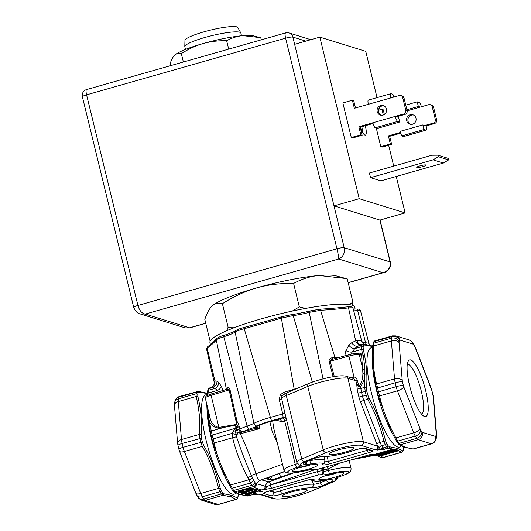 <?xml version="1.0" encoding="UTF-8"?>
<svg xmlns="http://www.w3.org/2000/svg" width="531" height="531" viewBox="0 0 531 531"><rect width="100%" height="100%" fill="white"/><g stroke="black" fill="none" stroke-linecap="round" stroke-linejoin="round"><path stroke-width="0.8" d="M210.435 344.626L209.937 342.581A74.506 11.277 -13.7 0 1 261.989 318.64A74.506 11.277 -13.7 0 1 354.701 307.29L355.139 309.082M326.173 308.836L339.428 307.708M353.228 308.996L353.653 309.029M281.364 316.828A263.27 39.858 -13.7 0 1 271.799 319.649L254.196 324.66A263.27 39.858 -13.7 0 1 244.16 327.421L244.121 327.408C239.919 328.589 237.111 329.665 235.678 330.634L233.839 331.676M295.037 314.133L305.504 312.049A22.395 3.392 -13.7 0 0 309.055 311.153M352.949 308.664C353.414 307.867 351.947 307.622 348.535 307.92L355.657 340.783L356.971 340.477C360.41 340.185 361.983 340.517 361.684 341.473M366.397 344.626A6.007 4.879 88.6 0 1 365.52 342.661L357.562 310.091A20.895 3.166 -13.7 0 1 353.44 309.805M356.387 309.049C358.73 308.876 360.091 309.394 360.469 310.595L357.562 310.091A1.5 1.168 -92.8 0 0 356.401 309.049L353.586 309.022M362.188 342.322A20.005 3.027 166.3 0 0 365.52 342.661L368.872 343.305L360.476 310.622M282.665 496.571A12.917 1.958 -13.7 0 1 282.167 496.2A12.917 1.958 -13.7 0 1 292.707 491.633A12.917 1.958 -13.7 0 1 306.772 489.708A12.917 1.958 -13.7 0 1 307.27 490.08A12.917 1.958 -13.7 0 1 296.729 494.646A12.917 1.958 -13.7 0 1 282.665 496.571M238.552 493.551L237.696 497.912L236.328 499.399L231.085 496.877L222.987 495.284L221.347 493.969A1.5 1.162 -33.7 0 0 222.608 492.741A59.034 14.304 -105.9 0 1 221.201 490.544L220.113 487.737C216.004 471.362 210.528 457.251 203.685 445.396L202.357 441.984A59.034 14.304 -105.9 0 1 201.428 438.175L201.103 434.803C202.192 423.154 201.123 410.403 197.89 396.564L197.744 394.314A59.034 14.304 -105.9 0 1 198.216 392.694L199.205 392.07L207.349 393.644M207.721 408.02L208.783 418.368C209.546 424.116 212.944 427.422 218.964 428.298L224.361 427.316A1.805 0.564 79.7 0 0 224.314 426.439L234.868 424.74A1.805 0.571 82.4 0 1 234.888 425.404C236.461 424.9 237.158 423.512 236.979 421.236L238.691 424.269L236.541 427.608A4.507 0.79 -118 0 1 236.282 427.057L234.888 425.404L224.361 427.316L211.265 431.046L212.148 434.916A60.083 14.556 74.1 0 0 213.097 438.792L214.179 443C216.933 455.917 222.363 469.922 230.481 485.009L232.273 488.215A60.083 14.556 74.1 0 0 233.706 490.452L234.881 491.898L239.899 494.368L247.997 495.961L251.86 494.859A9.014 2.184 74.1 0 0 252.218 494.872M259.201 494.275L258.152 494.242A3.007 2.555 -89.3 0 0 258.889 494.122L251.86 494.859L247.997 495.961A1.5 1.381 97.2 0 1 247.446 496.007L248.495 495.934M286.116 418.448A3.007 2.927 -61.2 0 0 283.123 417.492L282.764 413.941A259.307 39.254 -13.7 0 1 270.398 417.393L244.2 328.669C239.826 329.91 236.806 331.052 235.14 332.087L253.898 423.353A18.432 2.788 -13.7 0 1 247.088 426.114L239.713 428.962L235.047 431.497L238.014 432.659L236.275 434.331L236.428 436.555C241.127 450.66 246.112 463.636 251.382 475.491L255.238 483.037L256.825 484.013A4.507 4.427 129.1 0 1 253.672 486.934C254.608 487.816 257.409 488.839 262.075 490L271.786 488.215L318.905 474.8L321.64 474.814A7.514 1.135 166.3 0 0 329.432 473.798A18.027 2.728 -13.7 0 1 348.124 471.355A18.027 2.728 -13.7 0 1 339.11 476.798A7.514 1.135 166.3 0 0 335.32 479.055A18.027 2.728 -13.7 0 1 331.689 482.48L310.217 491.587A21.028 3.186 -13.7 0 1 290.397 497.368A21.028 3.186 -13.7 0 1 275.091 498.722L260.794 494.295L258.889 494.122M314.08 479.679A18.074 2.735 166.3 0 0 326.558 479.978A7.461 1.128 -13.7 0 1 331.563 479.586L332.373 479.832A14.968 2.263 -13.7 0 1 329.439 482.706L323.339 485.288A7.461 1.128 -13.7 0 1 311.319 487.903A18.977 2.874 166.3 0 0 282.923 493.671A7.461 1.128 -13.7 0 1 271.328 495.861L263.814 493.538C263.15 493.107 264.445 492.403 267.71 491.421L306.872 480.276C311.73 479.028 314.133 478.829 314.08 479.679A3.007 2.887 -135.8 0 1 311.916 479.287M343.358 472.709A12.917 1.958 -13.7 0 1 343.637 472.829A12.917 1.958 -13.7 0 1 334.258 477.396A12.917 1.958 -13.7 0 1 319.25 479.573A12.917 1.958 -13.7 0 1 318.832 478.876A12.917 1.958 -13.7 0 1 330.255 474.389A12.917 1.958 -13.7 0 1 343.358 472.709M252.517 489.383L244.599 491.885L238.339 492.569L238.061 492.164L240.868 490.744L249.67 488.487L251.8 488.255L253.387 488.759L250.413 489.774M256.865 489.662C259.32 489.516 254.316 491.938 251.926 492.337C248.661 493.518 241.459 494.321 242.567 493.73L241.505 493.233L255.245 489.323L256.719 489.615M251.243 488.898L246.809 489.403L242.136 490.737L240.025 491.759L242.634 491.918L249.344 490.179L251.415 489.17L251.349 488.712L250.4 488.646L244.3 489.881L240.523 491.188L240.025 491.925M255.292 490.544L254.309 489.808L243.795 492.954L247.081 493.146L251.289 492.137L255.292 490.544L254.13 489.834L243.716 492.801L244.36 493.133M238.492 494.162L238.24 495.821A59.034 14.304 -105.9 0 1 237.769 497.441L237.231 497.932L232.173 495.489L224.016 493.837L222.608 492.741M252.457 478.185A4.507 1.613 161.3 0 1 248.727 479.812L251.813 485.301L253.672 486.934M351.615 354.097L352.033 352.113L354.814 348.588L357.489 346.318L360.881 344.838L363.596 344.287A1.5 1.381 97.2 0 1 364.598 344.984L372.742 346.551M209.327 387.988L213.316 387.364L217.617 390.385A6.007 3.916 156.4 0 0 221.201 386.09L223.106 390.444M239.395 426.678A5.41 0.83 167.3 0 1 236.541 427.608L235.983 429.446A4.507 0.65 -130.1 0 1 235.114 428.378L232.147 433.369L232.651 437.736C235.452 450.029 240.51 463.371 247.811 477.761L248.727 479.812L230.481 485.009A1.5 0.471 151.2 0 1 229.346 485.122A1.5 0.471 151.2 0 1 229.339 485.108L230.879 487.79A1.5 1.102 148.5 0 0 230.912 487.843L232.339 490.073A1.5 1.162 146.3 0 1 232.286 489.987A59.034 14.304 74.1 0 1 230.952 487.903M403.885 447.069L403.633 448.735A59.034 14.304 -105.9 0 1 403.162 450.354L402.631 450.846L397.566 448.396L389.409 446.75L388.002 445.655A59.034 14.304 -105.9 0 1 386.595 443.458L385.513 440.644C381.397 424.276 375.921 410.164 369.078 398.31L367.751 394.898A59.034 14.304 -105.9 0 1 366.821 391.082L366.496 387.716C367.585 376.061 366.516 363.317 363.284 349.471L363.138 347.221A59.034 14.304 -105.9 0 1 363.609 345.608L364.598 344.984M403.945 446.465L403.095 450.826L401.721 452.306L396.478 449.79L388.38 448.197L386.747 446.883A60.083 14.556 -105.9 0 1 385.314 444.646L383.979 441.307C379.924 425.039 374.488 411.034 367.678 399.299L366.138 395.223A60.083 14.556 -105.9 0 1 365.189 391.34L364.764 387.345L364.91 369.224L363.443 355.969L362.613 353.865L359.6 353.965M374.959 340.942L374.275 341.539A60.083 14.556 74.1 0 0 373.791 343.185L373.472 346.013C372.649 360.974 373.711 373.618 376.658 383.953L377.541 387.822A60.083 14.556 74.1 0 0 378.49 391.705L379.572 395.907C382.327 408.83 387.763 422.835 395.874 437.916L397.673 441.128A60.083 14.556 74.1 0 0 399.1 443.365L400.274 444.805L405.292 447.275L412.852 448.921A1.5 1.381 97.2 0 0 413.39 448.874L431.272 443.783A9.014 2.184 74.1 0 0 431.63 443.797L413.875 448.848M353.327 378.517L355.87 380.74L347.911 378.278L363.383 441.746L377.687 446.179L379.313 447.573L384.517 449.292A9.014 2.184 -105.9 0 1 383.11 447.918A60.083 14.556 -105.9 0 1 381.683 445.682A9.014 2.184 -105.9 0 1 380.116 442.403A3.007 1.049 -21.2 0 0 376.957 444.427L360.649 402.418A12.014 2.914 -105.9 0 1 358.903 396.903A63.089 15.286 -105.9 0 1 357.907 392.827A12.014 2.914 -105.9 0 1 357.031 387.577L356.772 384.444C357.423 386.276 358.737 386.84 360.708 386.15C363.138 383.163 364.585 379.068 365.049 373.877A1.805 1.029 4.3 0 1 362.919 373.386L361.578 355.325L361.186 354.489L358.325 353.56A1.5 1.44 107.7 0 1 359.268 354.589L361.578 355.325A1.805 1.135 -4.4 0 0 363.443 355.969M344.778 355.889L345.933 350.573A6.007 3.166 11.9 0 0 352.033 352.113L361.571 349.398L361.438 346.703A60.083 14.556 -105.9 0 1 361.923 345.057L363.058 344.334M372.855 344.101A1.5 1.341 -166.1 0 1 373.791 343.185L391.447 338.161A9.014 2.184 74.1 0 0 391.354 340.922L373.472 346.013A1.5 0.863 -176.1 0 0 372.503 346.736A1.5 0.863 -176.1 0 0 372.51 346.849L372.649 367.366L376.499 388.327A59.034 14.304 74.1 0 0 377.428 392.143L378.304 395.681L391.008 430.92L396.279 440.703A1.5 1.102 148.5 0 0 396.305 440.757L397.732 442.987A1.5 1.162 146.3 0 1 397.679 442.9A59.034 14.304 74.1 0 1 396.345 440.81M364.91 369.224A1.805 1.102 -5 0 1 362.706 368.673L359.268 354.589A9.014 1.367 -13.7 0 0 348.9 356.075L353.978 376.917C355.637 377.309 356.792 378.523 357.449 380.568L358.352 384.271C358.664 385.559 359.135 385.971 359.759 385.499C361.691 382.619 362.746 378.576 362.919 373.386M366.496 387.716A1.5 0.863 3.9 0 0 364.764 387.345L360.901 388.44L360.708 386.15A1.805 0.465 39.6 0 1 359.759 385.499M353.765 378.61L345.993 376.2C338.619 374.428 319.184 379.28 308.81 383.448L287.337 392.548A3.007 2.177 -113 0 0 286.295 395.535A21.028 3.186 166.3 0 0 281.364 398.721A3.007 0.538 -13.8 0 1 279.266 399.73L280.295 394.772L281.881 396.146M352.318 378.165A1.805 0.332 74.7 0 0 352.133 377.043L353.978 376.917A1.805 0.412 97.6 0 1 353.42 378.503M353.712 447.587A12.917 1.958 -13.7 0 1 354.21 447.958A12.917 1.958 -13.7 0 1 343.67 452.525A12.917 1.958 -13.7 0 1 329.605 454.45A12.917 1.958 -13.7 0 1 329.107 454.078A12.917 1.958 -13.7 0 1 339.648 449.511A12.917 1.958 -13.7 0 1 353.712 447.587M374.946 454.284L393.398 449.067L398.728 450.719L380.375 455.983L374.302 454.151L369.961 454.642L317.472 469.358L314.73 469.338A7.514 1.135 166.3 0 0 306.945 470.36A18.027 2.728 -13.7 0 1 288.253 472.802A18.027 2.728 -13.7 0 1 297.267 467.36A7.514 1.135 166.3 0 0 301.057 465.103A18.027 2.728 -13.7 0 1 304.688 461.671L326.16 452.565A21.028 3.186 -13.7 0 1 345.98 446.79A21.028 3.186 -13.7 0 1 361.286 445.429L375.583 449.863L380.846 449.817L388.38 448.197A1.5 1.381 -82.8 0 0 389.409 446.75M372.218 454.211L378.829 456.408A4.507 4.427 -50.9 0 0 382.705 457.224L380.375 455.837L374.906 454.204M368.667 452.731L329.505 463.882C324.647 465.123 322.244 465.322 322.297 464.479A18.074 2.735 166.3 0 0 309.819 464.174A7.461 1.128 -13.7 0 1 304.814 464.572L304.004 464.32A14.968 2.263 -13.7 0 1 306.938 461.446L313.031 458.864A7.461 1.128 -13.7 0 1 325.058 456.255A18.977 2.874 166.3 0 0 353.454 450.48A7.461 1.128 -13.7 0 1 365.049 448.29L372.563 450.62C373.227 451.045 371.926 451.755 368.667 452.731A3.007 0.73 -105.9 0 1 367.333 450.295L328.178 461.446L324.819 461.87M317.126 464.579A12.917 1.958 -13.7 0 1 317.405 464.698A12.917 1.958 -13.7 0 1 308.026 469.265A12.917 1.958 -13.7 0 1 293.019 471.442A12.917 1.958 -13.7 0 1 292.601 470.745A12.917 1.958 -13.7 0 1 304.017 466.258A12.917 1.958 -13.7 0 1 317.126 464.579M402.631 450.846A1.5 1.474 -51.6 0 1 401.496 452.259L383.249 457.457A4.507 4.268 -76.8 0 1 381.165 457.516L383.608 457.47L382.705 457.224M364.226 344.367A1.5 1.381 97.6 0 1 365.209 345.057M363.576 344.28A1.5 1.381 97.2 0 1 363.609 344.287L369.603 345.309A1.5 1.42 103 0 1 370.485 345.953M361.339 344.705A6.007 4.421 85.9 0 1 356.971 340.477M360.921 344.825A6.007 4.062 74.7 0 1 355.657 340.783L351.675 342.76A6.007 4.122 50.9 0 0 357.489 346.318L361.923 345.057A1.5 1.374 19.1 0 1 363.609 345.608M363.138 347.221A1.5 1.341 13.9 0 0 361.438 346.703L354.814 348.588A6.007 4.135 45.5 0 1 348.874 345.196L351.675 342.76M345.933 350.573L348.874 345.196M363.284 349.471A1.5 0.956 -14 0 0 361.571 349.398L362.613 353.865A1.805 1.089 -62.2 0 1 361.186 354.489M340.179 357.151A260.469 39.433 -13.7 0 1 334.935 357.509L320.565 310.296L309.201 312.374L323.054 378.888M312.354 382.074L293.218 315.553L281.337 318.096A1.5 0.471 -106.6 0 1 281.423 316.788A1.5 0.471 -106.6 0 1 281.51 316.788L291.984 314.544A1.5 0.949 -96.5 0 1 292.169 314.491L295.873 313.98M335.473 358.445A1.805 1.354 -93.6 0 1 334.935 357.509L332.087 357.768C329.864 358.332 328.875 359.573 329.114 361.478L333.189 376.744M332.087 357.768A1.805 1.102 -96.9 0 0 333.229 359.056M329.114 361.478L330.176 361.213C330.202 360.31 331.317 359.573 333.528 358.996L348.827 354.781L348.9 356.075L330.176 361.213L334.298 376.565M297.055 388.433L294.201 389.263L281.337 318.096A261.763 39.633 -13.7 0 1 244.2 328.669L244.121 327.408L255.603 324.249M294.274 389.608A3.007 0.903 -106.5 0 0 294.201 389.263A259.851 39.34 -13.7 0 1 283.939 392.25L280.295 394.772M301.057 465.103A3.007 2.894 -70.6 0 1 299.358 465.05L296.836 462.441L284.862 412.939A3.007 0.538 -13.8 0 1 282.764 413.941L279.266 399.73M256.606 426.446A3.007 2.409 -115.6 0 1 256.526 426.486A3.007 2.409 -115.6 0 1 255.902 426.678L254.117 428.066L255.53 428.391A3.007 2.416 88.2 0 0 257.057 426.685L256.692 426.406A3.007 2.363 -114.9 0 1 256.161 426.552A28.541 4.321 -13.7 0 1 279.877 419.032A24.034 3.637 -13.7 0 1 282.704 418.089L283.468 417.638A24.034 3.637 -13.7 0 1 283.123 417.492A262.307 39.712 -13.7 0 1 271.779 420.652A3.007 0.564 -105.4 0 1 270.398 417.393C262.513 419.702 257.017 421.687 253.898 423.353A3.007 2.575 -118.5 0 0 257.203 425.922A21.439 3.246 -13.7 0 1 249.285 429.128L241.426 432.161A3.007 1.865 -110.7 0 1 238.87 429.566A5.41 0.65 179.6 0 0 235.983 429.446L235.047 431.497L236.275 434.331L241.997 433.349A3.007 0.378 75.2 0 0 241.413 432.168M257.057 426.685L259.374 428.716L255.53 428.391L239.979 432.566L238.014 432.659M255.922 426.791A3.007 2.967 158.5 0 1 254.117 428.066M259.241 425.304L259.374 428.716L241.997 433.349M269.881 421.687L272.211 431.61L277.242 442.642M239.979 432.566L240.337 433.721C245.939 445.682 251.17 459.01 256.022 473.725C257.389 478.365 258.789 480.562 260.223 480.309L284.583 471.428L260.223 480.309M282.505 464.233L256.022 473.725A6.007 0.962 161.8 0 0 251.382 475.497M256.161 426.552L256.719 426.393C262.088 423.957 269.409 421.607 278.689 419.344L279.877 419.032L282.24 421.906L275.928 420.028M273.651 427.92L272.668 420.891M284.862 412.939L281.377 397.294M278.689 419.344L277.56 419.583M283.939 392.25A3.007 0.777 -106.1 0 1 284.165 394.128M386.595 443.458A1.5 1.102 -31.5 0 1 385.314 444.646L381.683 445.682A3.007 2.204 -31.5 0 0 379.313 447.573A3.007 2.555 90.7 0 1 377.488 450.029M388.002 445.655A1.5 1.162 -33.7 0 1 386.747 446.883L383.11 447.918A3.007 2.323 -33.7 0 0 381.743 448.642A3.007 1.766 82.7 0 1 380.846 449.817M373.101 454.31L369.782 454.715A3.007 1.181 -99.9 0 0 369.961 454.642M374.74 454.855A6.007 5.463 -48.9 0 0 373.983 454.954L373.466 454.509M357.668 457.954L373.983 454.954L374.939 455.286L351.117 459.819M261.305 479.885L269.164 481.763C267.12 482.633 265.845 484.172 265.334 486.389C265.221 487.889 264.133 489.091 262.075 490C264.989 488.56 266.602 487.471 266.92 486.735L270.259 485.075L317.379 471.661A3.007 0.73 74.1 0 0 318.905 474.8M293.537 472.935L269.164 481.763A3.007 0.684 -111.2 0 1 270.843 484.77L270.259 485.075A3.007 0.73 74.1 0 0 271.786 488.215M292.402 473.041L281.277 476.938C274.361 479.254 270.14 480.104 268.6 479.48L267.033 478.995C265.746 478.743 268.42 477.415 275.058 475.006A6.007 1.387 70.1 0 0 275.151 474.993L284.742 471.614M281.271 476.938A6.007 1.387 -109.9 0 1 279.067 473.592M268.6 479.48A6.007 5.741 -67.4 0 0 272.031 476.148M267.033 478.995A6.007 5.768 -78.4 0 0 269.496 477.19M322.589 467.937A3.007 2.748 -50.4 0 0 322.49 469.424L322.463 469.397A3.007 2.748 129.5 0 1 322.549 467.95M316.861 469.543L317.379 471.661A4.507 0.684 -13.7 0 1 322.815 470.844L322.463 469.397L320.047 468.661M339.077 463.244L328.052 469.012L323.425 469.842L322.49 469.424M327.302 466.596L328.417 470.519A21.028 3.186 -13.7 0 1 351.031 468.276L349.113 460.39M212.181 343.172L213.502 341.991M227.215 334.338L233.686 331.749M249.285 429.128A3.007 1.407 -108.3 0 1 247.088 426.114L223.777 336.694C219.668 338.001 217.179 339.09 216.303 339.979A261.763 39.633 -13.7 0 1 207.143 348.177L206.546 349.02L214.086 381.723L214.929 380.853L207.143 348.177A1.5 1.394 -126.1 0 1 207.641 346.756L206.539 349M242.767 431.61A3.007 2.31 -114.3 0 1 239.713 428.962L238.691 424.269L235.114 428.378L211.106 435.42A59.034 14.304 74.1 0 0 212.035 439.23L212.911 442.768L225.615 478.006L229.339 485.108M236.235 434.65L232.147 433.369L212.035 439.23M236.335 499.392L218.58 504.45A9.014 2.184 -105.9 0 1 218.221 504.437L205.105 500.375A9.014 2.184 -105.9 0 1 203.698 498.994L221.347 493.969A60.083 14.556 -105.9 0 1 219.92 491.733L218.586 488.394C214.531 472.125 209.095 458.12 202.284 446.385L200.745 442.31A60.083 14.556 -105.9 0 1 199.795 438.433L199.371 434.431C200.486 422.895 199.424 410.244 196.178 396.484L196.045 393.79A60.083 14.556 -105.9 0 1 196.53 392.143L197.665 391.42M209.566 388.035L208.882 388.626A60.083 14.556 74.1 0 0 208.398 390.272L208.079 393.099L217.617 390.385L218.268 391.871M252.51 494.812L255.212 494.427A3.007 1.766 -97.3 0 0 255.53 494.334M234.868 424.74C235.97 424.773 236.381 423.698 236.103 421.528L236.979 421.236L230.023 389.688C229.438 387.982 228.522 387.291 227.261 387.61L226.233 388.46L216.303 339.979A1.5 1.454 -140.5 0 1 216.588 338.765M211.046 387.497A6.007 5.668 72.8 0 0 211.106 387.477A6.007 5.668 72.8 0 0 214.929 380.853L216.947 381.119L218.633 382.28L221.201 386.09M236.103 421.528L229.166 389.973C228.954 389.236 227.912 389.11 226.047 389.595L226.598 389.382M230.023 389.688L211.092 395.31L218.918 427.422L224.314 426.439M239.388 426.658A5.41 0.69 168.6 0 1 236.972 427.369A4.507 1.215 -117.4 0 1 236.726 426.798M218.964 428.298A1.805 0.564 79.7 0 0 218.918 427.422C213.794 426.254 210.787 422.762 209.898 416.948L205.291 398.064A9.014 1.367 -13.7 0 1 211.092 395.31A1.5 0.451 73.5 0 1 211.159 393.975L226.405 389.469M208.152 413.855A1.805 1.095 175.3 0 0 209.008 413.304M207.953 395.091L208.079 393.099A1.5 0.863 -176.1 0 0 207.11 393.823A1.5 0.863 -176.1 0 0 207.117 393.936L207.01 395.522M206.765 404.111L207.256 414.459L211.106 435.42M207.462 391.194A1.5 1.341 -166.1 0 1 208.398 390.272L215.028 388.387A6.007 5.449 129.6 0 0 218.633 382.28M209.333 387.982L207.966 389.469A1.5 1.374 -160.9 0 1 208.882 388.626L213.316 387.364A6.007 5.529 121.1 0 0 216.947 381.119M214.086 381.723C214.192 384.271 213.82 385.798 212.977 386.296L212.977 386.296A6.007 5.775 44.1 0 0 214.418 381.059M227.261 387.61A1.805 1.633 -122.9 0 1 226.485 389.449M251.382 475.491A4.507 1.407 151 0 1 247.811 477.761M236.428 436.555A4.507 1.726 168.7 0 1 232.651 437.736L214.179 443A1.5 0.564 166.6 0 1 212.911 442.768M266.416 489.509A3.007 1.181 80.1 0 0 266.92 486.735L265.334 486.389C260.787 484.763 257.947 483.973 256.825 484.013A6.007 5.821 63.8 0 1 260.13 480.343M256.081 483.854A4.507 4.268 103.1 0 1 253.128 486.701L234.881 491.898A1.5 1.474 128.4 0 1 233.58 491.613M255.238 483.037A4.507 3.604 157.8 0 1 251.813 485.301L233.706 490.452A1.5 1.162 146.3 0 1 232.339 490.08L233.594 491.633L239.103 494.361L247.459 496.007M253.519 480.343A4.507 3.133 138.8 0 1 250.38 483.064L232.273 488.215A1.5 1.102 148.5 0 1 230.919 487.85L224.606 475.982A51.673 12.518 74.1 0 1 207.329 415.302L206.765 404.098M425.696 390.71A29.444 7.135 -105.9 0 1 423.751 416.125A29.444 7.135 -105.9 0 1 409.627 385.732A29.444 7.135 -105.9 0 1 408.14 361.292A29.444 7.135 -105.9 0 1 425.696 390.71M407.297 364.312A25.833 6.259 -105.9 0 1 421.348 391.367A25.833 6.259 -105.9 0 1 421.441 414.007M374.979 454.27L393.113 449.107M398.569 450.806L380.302 455.525M380.143 456.003L380.077 455.226M377.667 454.649L379.831 453.049L375.948 454.158L377.7 454.695L379.891 453.016M375.775 454.065L379.977 452.87M393.929 449.611L392.728 449.239L386.409 451.038L393.783 449.737L393.836 449.219M392.728 449.239L386.409 451.038M389.183 450.872L386.382 451.403M386.429 451.576L381.523 453.023L380.906 453.7L389.19 450.912L381.51 452.97M380.681 453.673L380.601 453.335M391.466 450.334L379.074 454.496L380.72 453.228L391.466 450.334M386.296 451.317L391.765 450.381M392.416 450.155L394.301 449.896L394.354 449.385M394.447 449.77L384.862 451.476L380.979 452.585L378.039 454.45M384.862 451.463L380.973 452.565M379.877 454.297L394.314 449.896L394.128 449.312M381.099 452.691L378.118 454.788L380.096 454.324M378.464 454.894L380.043 454.164M394.447 449.81L393.059 450.135M394.048 450.235L379.492 454.45M393.113 450.308L379.028 454.596M379.101 454.894L393.982 450.361M380.501 454.629L393.995 450.361M379.499 455.18L387.345 453.686M380.866 455.684L386.973 453.945L379.711 455.319L380.866 455.684L387.013 453.932M389.004 452.339L392.874 451.084M394.095 450.686L392.781 451.702L392.701 451.363M387.597 453.381L387.265 453.447M390.205 452.538L384.364 453.839M391.885 451.994L392.907 451.808L391.526 452.253L392.721 451.33L389.017 452.385L390.597 452.558L389.621 452.87L389.588 452.505M388.247 452.638L384.709 453.932L388.699 453.175L381.829 454.662L394.553 450.54L392.907 451.808M384.378 453.892L384.709 453.932L384.378 453.892M388.367 453.135L388.699 453.175L388.367 453.135M382.884 454.324L387.318 453.62M394.951 449.571L395.296 450.208L395.296 449.677M392.555 452.253L395.296 450.208L395.044 449.956L380.594 454.755L378.995 455.06L378.895 454.649M394.679 449.485L394.911 450.261L380.581 454.702M388.898 453.288L392.489 452.372M379.214 455.127L392.502 452.372M380.634 454.888L388.924 453.388M397.619 450.394L397.712 450.779L395.748 449.817M397.712 450.779L395.841 450.202L393.557 451.967L393.471 451.629M393.557 451.967L397.593 450.919M329.505 463.882A3.007 0.73 -105.9 0 1 328.178 461.446L327.361 456.375M322.297 464.479A3.007 2.887 44.2 0 0 323.744 463.689C324.368 463.55 324.74 462.388 324.866 460.191A21.081 3.193 166.3 0 0 309.912 460.702A4.454 0.677 -13.7 0 1 308.305 460.948M372.563 450.62A3.007 2.881 107.2 0 1 370.97 450.607L363.589 448.317A3.007 2.881 107.2 0 0 365.049 448.29M368.514 449.843L367.333 450.295L367.034 449.385M310.263 464.944A9.916 1.5 -13.7 0 1 299.046 467.678M306.872 480.276A3.007 0.73 74.1 0 0 306.991 480.276L312.301 479.188M263.814 493.538A3.007 2.881 -72.8 0 0 265.553 492.197M336.501 473.075A9.916 1.5 -13.7 0 1 325.284 475.809M252.882 487.956L251.541 488.792M239.793 491.706L238.406 491.62M256.592 489.602L255.391 490.219M243.676 492.934L242.879 492.848M254.774 490.067L255.371 489.609L254.986 489.263M261.033 490.976L258.982 490.724M258.225 490.936L258.345 491.275L254.356 492.41L256.347 493.193L254.595 493.644L252.404 492.96L247.931 494.235L250.167 495.098L248.422 495.542L245.647 494.514L259.38 490.604L262.626 491.447L260.688 491.998L258.444 491.089L254.137 492.104M256.546 493.087L254.236 492.071M252.285 492.629L252.404 492.96L247.751 494.129M250.366 494.992L247.811 493.903M248.773 494.52L246.63 494.242M246.995 494.135L248.495 494.6L248.528 495.363L245.734 494.494M254.946 492.615L253.048 492.41M253.413 492.31L254.661 492.695L254.694 493.458L252.464 492.576M259.347 490.617L260.754 491.056L260.787 491.812L258.398 490.89M345.854 278.496L319.045 275.489A66.09 10.003 166.3 0 0 256.619 287.902C268.042 284.682 280.375 283.189 293.603 283.435C301.98 278.894 310.456 276.246 319.045 275.489A66.09 10.003 -13.7 0 1 335.937 275.821L347.247 278.888L352.962 302.325L351.94 305.179M256.619 287.902A66.09 10.003 166.3 0 0 212.227 305.902C215.055 303.407 218.44 302.677 222.396 303.712C233.799 296.451 245.209 291.18 256.619 287.902M212.115 306.002L212.115 306.009A66.09 10.003 -13.7 0 1 212.115 306.002A66.09 10.003 -13.7 0 1 212.227 305.902C209.413 308.465 206.944 312.971 204.82 319.436L210.123 341.174M222.396 303.712L228.104 327.149L235.923 327.063M226.823 330.687L228.104 327.149M293.603 283.435L299.318 306.878L305.464 308.438M292.276 311.08L299.318 306.878M348.595 304.495L352.962 302.325M185.472 49.436L184.815 46.721A28.84 4.367 -13.7 0 1 184.795 46.542A28.84 4.367 -13.7 0 1 204.966 37.455A28.84 4.367 166.3 0 1 240.789 32.895A28.84 4.367 166.3 0 1 240.855 33.061L241.512 35.769M240.789 32.895L237.822 27.512A27.227 4.122 166.3 0 0 203.997 31.82A27.227 4.122 -13.7 0 0 184.954 40.402L184.795 46.542M310.801 39.699L289.03 32.949A6.007 5.755 107.2 0 1 292.853 37.09A6.007 0.909 166.3 0 0 285.612 38.179A6.007 1.454 -105.9 0 1 285.605 32.909L86.573 89.573A6.007 1.454 74.1 0 0 86.58 94.843A6.007 0.909 166.3 0 0 82.378 96.775L133.719 307.389A6.007 0.909 -13.7 0 1 137.921 305.458C139.421 310.602 141.877 313.476 145.288 314.073L140.078 313.894C137.416 313.37 135.299 311.206 133.719 307.389M348.163 282.638L382.99 272.722C388.553 270.77 390.929 267.173 390.106 261.929A6.007 0.909 -13.7 0 1 390.338 262.102L390.298 266.217C390.517 267.889 386.15 272.569 383.787 272.609L382.99 272.722L338.718 259.009C338.778 257.402 338.187 253.997 336.953 248.793A6.007 0.909 -13.7 0 1 344.194 247.705C345.104 252.962 343.278 256.725 338.718 259.009L145.288 314.073L189.56 327.793L185.219 327.879L189.56 327.793L205.736 323.187M377.037 97.624L365.753 51.348L319.841 37.124L294.612 44.305L344.194 247.705L390.106 261.929L379.911 220.093L333.999 205.869L359.228 198.687L405.14 212.911L379.911 220.093M379.486 107.68L380.023 109.897M388.646 145.248L393.73 166.117M396.259 176.478L405.14 212.911M319.841 37.124L359.228 198.687M351.296 137.549L342.86 102.928L352.392 100.22L354.356 108.297L368.375 104.302A4.806 1.162 74.1 0 1 368.368 100.087L390.796 93.702A4.806 1.162 74.1 0 0 390.803 97.923L399.212 95.527A3.007 2.881 107.2 0 1 402.717 97.611L405.81 110.309A3.007 2.881 107.2 0 1 403.713 113.992L395.303 116.382A4.806 1.162 74.1 0 0 397.739 121.407L399.71 122.017L398.582 117.397L395.303 116.382L358.863 126.763L360.828 134.841L351.296 137.549L352.611 137.96L362.142 135.246L360.171 127.168L373.067 123.497M400.693 132.398L388.373 135.903L390.345 143.981L380.813 146.695L376.273 128.09M380.813 146.695L382.121 147.1L391.652 144.386L390.345 143.981M370.552 177.653L369.423 173.04L431.935 155.244L437.922 155.191L438.294 156.718L433.064 159.858L443.392 163.057L380.88 180.859L370.552 177.653L433.064 159.858M360.456 127.088A10.514 2.549 74.1 0 0 364.664 134.98A10.514 2.549 74.1 0 0 364.95 135.113A10.514 2.549 74.1 0 0 365.308 125.701M267.199 285.041A46.562 7.049 -13.7 0 1 277.388 282.558M377.216 111.663A4.958 4.752 -72.8 0 0 385.094 113.873A4.958 4.752 -72.8 0 0 383.309 105.609A4.958 4.752 -72.8 0 0 377.216 111.663M383.946 105.861A4.958 4.752 -72.8 0 0 381.046 115.234M400.805 95.54L402.113 95.945A3.007 2.881 107.2 0 1 404.031 98.016L407.124 110.713A3.007 2.881 107.2 0 1 405.027 114.397L396.617 116.793M352.392 100.22L353.699 100.624L355.491 107.972M360.828 134.841L362.142 135.246M358.863 126.763L360.171 127.168M393.637 97.113L392.953 94.319L390.989 93.708A4.806 1.162 74.1 0 0 390.796 93.702M372.875 122.767A4.806 1.162 74.1 0 0 375.311 127.792L377.282 128.402L399.71 122.017M400.865 133.128L389.688 136.308L391.652 144.386M407.144 110.813L428.723 104.667A3.007 2.881 107.2 0 1 430.316 104.687L431.63 105.092A3.007 2.881 107.2 0 1 433.542 107.162L436.641 119.86A3.007 2.881 107.2 0 1 434.537 123.544L426.127 125.933A4.806 1.162 -105.9 0 1 426.134 130.155A4.806 1.162 -105.9 0 1 425.942 130.141L423.977 129.537L422.849 124.918L426.127 125.933M378.411 110.355L381.902 109.359L383.216 109.771L384.364 114.47M413.463 115.008A4.958 4.752 -72.8 0 0 410.556 124.38M406.726 120.802A4.958 4.752 -72.8 0 0 414.611 123.013A4.958 4.752 -72.8 0 0 412.819 114.756A4.958 4.752 -72.8 0 0 406.726 120.802M381.902 109.359L383.282 115.015M430.316 104.687A3.007 2.881 107.2 0 1 432.234 106.758L435.327 119.448A3.007 2.881 107.2 0 1 433.23 123.132L424.813 125.528M420.313 107.063L418.348 106.452L417.22 101.839L419.191 102.45A4.806 1.162 -105.9 0 1 421.435 106.744M389.688 136.308L388.373 135.903M426.134 130.155L403.706 136.533A4.806 1.162 -105.9 0 1 403.514 136.527L401.549 135.923L400.42 131.303L422.849 124.918M423.977 129.537L401.549 135.923M417.22 101.839L405.757 105.105M418.348 106.452L406.885 109.718M416.921 167.524A4.806 0.73 166.3 0 0 422.152 166.807A4.806 0.73 166.3 0 0 426.074 165.108A4.806 0.73 166.3 0 0 425.895 164.968A4.806 0.73 166.3 0 0 420.658 165.685A4.806 0.73 166.3 0 0 416.735 167.384A4.806 0.73 166.3 0 0 416.921 167.524M438.294 156.718L448.622 159.917L443.392 163.057M437.922 155.191L448.25 158.391L448.622 159.917M362.348 131.814A7.514 1.819 74.1 0 0 361.797 126.703M183.381 62.014L181.336 53.611C178.821 52.954 176.664 53.419 174.865 55.005L174.792 55.071A42.062 6.365 -13.7 0 1 174.865 55.005C173.073 56.631 171.506 59.499 170.152 63.614L170.65 65.638M261.279 39.838L260.787 37.814L259.898 37.568L242.84 35.65C237.37 36.135 231.974 37.82 226.651 40.708C218.228 40.555 210.382 41.498 203.114 43.549C195.853 45.639 188.591 48.991 181.336 53.611M259.898 37.568L253.592 35.862A42.062 6.365 166.3 0 0 242.84 35.65A42.062 6.365 166.3 0 0 203.114 43.549A42.062 6.365 166.3 0 0 174.865 55.005M228.702 49.111L226.651 40.708M319.138 309.301L304.801 312.201M347.267 306.918A1.5 0.982 -96.1 0 1 347.46 306.865A1.5 0.982 -96.1 0 1 348.535 307.92A261.763 39.633 -13.7 0 1 320.565 310.296A1.5 1.142 -93.4 0 0 319.396 309.248L327.979 308.664M218.58 504.45L215.035 504.404A6.007 5.755 -72.8 0 0 218.221 504.437L236.103 499.346A1.5 1.474 -51.6 0 0 237.231 497.932M215.035 504.404L201.919 500.341A6.007 5.755 -72.8 0 0 205.105 500.375L222.987 495.284A1.5 1.381 -82.8 0 0 224.016 493.837M231.085 496.877A1.5 1.44 -72.8 0 0 232.173 495.489M366.821 391.082L361.551 392.376A9.014 2.184 -105.9 0 1 360.901 388.44A3.007 1.832 -4.8 0 1 357.031 387.577M369.078 398.31A1.5 0.471 -28.8 0 1 367.678 399.299L363.815 400.394A9.014 2.184 -105.9 0 1 362.5 396.259A60.083 14.556 -105.9 0 1 361.551 392.376A3.007 0.551 -13.2 0 1 357.907 392.827M358.903 396.903A3.007 0.358 -14.2 0 0 362.5 396.259L367.751 394.898M377.428 392.143L396.139 386.681A9.014 2.184 74.1 0 0 397.453 390.823L379.572 395.907A1.5 0.564 166.6 0 1 378.304 395.681M422.357 432.353L435.473 436.416A3.007 0.73 74.1 0 0 435.772 436.197A54.076 13.102 74.1 0 0 436.21 434.716A3.007 0.73 74.1 0 0 436.236 433.794L433.05 395.847A3.007 0.73 74.1 0 0 432.831 394.54A54.076 13.102 74.1 0 0 431.982 391.042A3.007 0.73 74.1 0 0 431.544 389.668L415.242 347.659A3.007 0.73 74.1 0 0 414.718 346.564A54.076 13.102 74.1 0 0 413.437 344.553A3.007 0.73 74.1 0 0 412.965 344.095L399.85 340.026A3.007 0.73 74.1 0 0 399.544 340.245A54.076 13.102 74.1 0 0 399.113 341.732A3.007 0.73 74.1 0 0 399.08 342.648A6.007 3.664 175.2 0 0 391.354 340.922L394.54 378.862A9.014 2.184 74.1 0 0 395.197 382.798A60.083 14.556 74.1 0 0 396.139 386.681A6.007 0.717 165.8 0 1 403.341 385.4A3.007 0.73 74.1 0 0 403.772 386.78L420.081 428.789A3.007 0.73 74.1 0 0 420.598 429.878A54.076 13.102 74.1 0 0 421.886 431.889A3.007 0.73 74.1 0 0 422.357 432.353A6.007 5.755 107.2 0 1 418.156 439.714L400.274 444.805A1.5 1.474 128.4 0 1 398.973 444.527M399.08 342.648L402.266 380.594A3.007 0.73 74.1 0 0 402.485 381.908A6.007 1.102 166.8 0 0 395.197 382.798L376.499 388.327M405.292 447.275A1.5 1.44 107.2 0 1 404.496 447.268L398.993 444.54L397.732 442.987A1.5 1.162 146.3 0 0 399.1 443.365L416.749 438.34A9.014 2.184 74.1 0 0 418.156 439.714L431.272 443.783A6.007 5.755 107.2 0 0 435.473 436.416M403.772 386.78A6.007 2.091 158.8 0 1 397.453 390.823L413.755 432.831A9.014 2.184 74.1 0 0 415.322 436.104A60.083 14.556 74.1 0 0 416.749 438.34A6.007 4.653 146.3 0 0 421.886 431.889M420.598 429.878A6.007 4.407 148.5 0 1 415.322 436.104L397.673 441.128A1.5 1.102 148.5 0 1 396.312 440.763M399.85 340.026A6.007 5.755 -72.8 0 0 396.02 335.884L392.475 335.844A9.014 2.184 74.1 0 0 391.924 336.515A60.083 14.556 74.1 0 0 391.447 338.161A6.007 5.37 -166.1 0 1 399.113 341.732M399.544 340.245A6.007 5.509 -160.9 0 0 391.924 336.515L374.275 341.539A1.5 1.374 -160.9 0 0 373.366 342.369M198.216 392.694A1.5 1.374 19.1 0 0 196.53 392.143L178.874 397.168A9.014 2.184 -105.9 0 1 179.425 396.498C177.327 397.195 175.927 398.535 175.21 400.533A6.007 5.509 19.1 0 1 178.874 397.168A60.083 14.556 -105.9 0 0 178.396 398.814L196.045 393.79A1.5 1.341 13.9 0 1 197.744 394.314M221.201 490.544A1.5 1.102 -31.5 0 1 219.92 491.733L202.271 496.757A9.014 2.184 -105.9 0 1 200.705 493.485L218.586 488.394A1.5 0.564 -13.4 0 0 220.113 487.737M203.698 498.994A60.083 14.556 -105.9 0 1 202.271 496.757A6.007 4.407 -31.5 0 1 196.822 495.27L198.229 497.474A6.007 4.653 -33.7 0 0 203.698 498.994M201.428 438.175L182.146 443.458A9.014 2.184 -105.9 0 1 181.489 439.522L178.303 401.575L196.178 396.484A1.5 0.956 -14 0 1 197.89 396.564M178.854 449.12L179.518 451.204A6.007 2.091 -21.2 0 0 184.403 451.476A9.014 2.184 -105.9 0 1 183.089 447.334A60.083 14.556 -105.9 0 1 182.146 443.458A6.007 1.102 -13.2 0 0 177.978 445.529L178.854 449.12A6.007 0.717 -14.2 0 1 183.089 447.334L202.357 441.984M360.649 402.418A3.007 1.049 -21.2 0 1 363.815 400.394L380.116 442.403L383.979 441.307A1.5 0.564 -13.4 0 0 385.513 440.644M420.081 428.789A6.007 2.091 158.8 0 1 413.755 432.831L395.874 437.916A1.5 0.471 151.2 0 1 394.739 438.035A1.5 0.471 151.2 0 1 394.732 438.022M375.583 449.863A3.007 2.881 107.2 0 0 377.687 446.179A12.014 2.914 -105.9 0 1 376.957 444.427M372.45 347.553A51.673 12.518 74.1 0 0 371.906 394.825A51.673 12.518 74.1 0 0 397.646 446.983A51.673 12.518 -105.9 0 0 401.317 446.013M402.266 380.594A6.007 3.664 175.2 0 0 394.54 378.862L376.658 383.953A1.5 0.956 166 0 0 375.722 385.088M357.449 380.568L355.87 380.74L356.772 384.444L358.352 384.271M308.81 383.448A3.007 2.177 -113 0 0 307.768 386.435A24.034 3.637 166.3 0 1 330.421 379.824A24.034 3.637 166.3 0 1 347.911 378.278A3.007 2.881 -72.8 0 0 345.993 376.2M350.314 377.541L352.133 377.043M393.783 449.737L392.674 449.392M381.65 453.129L380.906 453.7L388.951 451.098M394.155 449.85L384.889 451.609M379.645 454.675L380.515 454.728M389.621 452.87L388.227 452.79M395.867 450.381L393.756 452.014M403.6 449.087A1.5 1.341 -166.1 0 0 403.633 448.735M403.095 450.826A1.5 1.374 -160.9 0 0 403.162 450.354M396.478 449.79A1.5 1.44 -72.8 0 0 397.566 448.396M360.516 353.706A1.805 0.438 -105.9 0 1 360.503 354.25M319.396 309.248L309.082 311.126L309.201 312.374A20.895 3.166 -13.7 0 1 293.218 315.553A1.5 0.949 -96.5 0 0 292.169 314.491L281.43 316.788L270.272 320.067M333.528 358.996L348.787 354.808M348.874 354.788L348.827 354.781C352.923 353.619 356.089 353.215 358.325 353.56M227.786 334.118L223.909 335.38A1.5 0.518 -106.9 0 0 223.777 336.694A20.895 3.166 -13.7 0 0 235.14 332.087A1.5 1.381 -124.3 0 1 235.658 330.647M271.779 420.652C264.803 422.656 259.944 424.408 257.203 425.922M313.144 469.324L306.984 470.386C294.021 473.526 289.13 473.36 287.291 472.948C285.924 472.942 284.808 471.999 283.939 470.108A21.028 3.186 -13.7 0 1 295.263 464.359L284.709 421.09A21.028 3.186 166.3 0 0 282.24 421.906M297.314 463.53A4.507 0.684 166.3 0 1 295.263 464.359A3.007 1.221 72.4 0 0 297.267 467.36M282.704 418.089A3.007 1.221 72.4 0 1 284.709 421.09A4.507 0.684 166.3 0 0 286.581 420.36M296.836 462.441A21.028 3.186 -13.7 0 1 301.767 459.01L286.295 395.535L307.768 386.435L323.24 449.903A3.007 2.177 67 0 0 326.16 452.565M286.202 418.647L285.167 417.691A3.007 2.894 -70.6 0 0 283.468 417.638M304.688 461.671A3.007 2.177 67 0 1 301.767 459.01L323.24 449.903A24.034 3.637 -13.7 0 1 345.893 443.299A24.034 3.637 -13.7 0 1 363.383 441.746A3.007 2.881 107.2 0 1 361.286 445.429M313.29 469.364A3.007 2.881 -72.8 0 0 314.73 469.338M369.782 454.715L317.591 469.358L314.073 469.61A3.007 2.881 -72.8 0 0 315.66 469.63M275.058 475.006L284.729 471.608M314.764 469.749L270.843 484.77M323.658 467.632A3.007 2.907 -91.4 0 0 323.425 469.842L323.744 471.13A3.007 2.881 107.2 0 1 321.64 474.814M320.711 474.528A3.007 2.881 107.2 0 0 322.815 470.844L323.744 471.13A4.507 0.684 166.3 0 0 328.417 470.519L329.432 473.798M351.031 468.276C351.13 470.353 350.573 471.707 349.365 472.338C348.96 473.108 345.615 474.581 339.316 476.778A3.007 1.221 -107.6 0 1 339.11 476.798M337.145 477.568A3.007 2.894 109.4 0 1 335.32 479.055M338.207 477.15L336.428 480.031L332.16 482.36A3.007 2.177 -113 0 1 331.689 482.48M332.16 482.36L310.688 491.467A3.007 2.177 -113 0 1 310.217 491.587M213.183 342.289L216.595 338.751C218.546 337.212 220.989 336.083 223.909 335.38A1.5 0.518 -106.9 0 1 223.996 335.373M201.103 434.803A1.5 0.863 3.9 0 0 199.371 434.431L181.489 439.522A6.007 3.664 -4.8 0 0 177.626 443.352L177.978 445.529M203.685 445.396A1.5 0.471 -28.8 0 1 202.284 446.385L184.403 451.476L200.705 493.485A6.007 2.091 -21.2 0 1 195.82 493.213L196.822 495.27M209.898 416.948A1.805 1.148 165.5 0 1 208.783 418.368L211.265 431.046A1.5 0.956 166 0 0 210.329 432.174M174.44 405.405A6.007 3.664 -4.8 0 1 178.303 401.575A9.014 2.184 -105.9 0 1 178.396 398.814A6.007 5.37 13.9 0 0 174.626 402.538L174.44 405.405L177.626 443.352M238.207 496.173A1.5 1.341 -166.1 0 0 238.24 495.821M237.696 497.912A1.5 1.374 -160.9 0 0 237.769 497.441M207.057 394.646A51.673 12.518 74.1 0 0 206.513 441.911A51.673 12.518 74.1 0 0 232.253 494.076A51.673 12.518 -105.9 0 0 235.923 493.1M207.156 393.212L198.202 391.374A1.5 1.381 97.2 0 1 199.205 392.07M206.566 393.026A1.5 1.44 107.2 0 1 207.143 393.378M310.688 491.467C300.28 495.43 282.764 500.368 273.505 498.709L259.261 494.295A3.007 2.881 -72.8 0 0 260.794 494.295M273.505 498.709A3.007 2.881 -72.8 0 0 275.091 498.722M226.12 389.555A1.805 1.746 -139 0 0 226.233 388.46A260.469 39.433 -13.7 0 1 224.879 389.92M239.899 494.368A1.5 1.44 107.2 0 1 239.096 494.354M205.291 398.064L205.975 396.199L211.159 393.975A1.5 0.451 73.5 0 1 211.232 393.969L226.047 389.595M431.544 389.668A6.007 2.091 -21.2 0 0 431.537 389.09L433.435 396.942A6.007 3.664 -4.8 0 0 433.05 395.847M436.236 433.794A6.007 3.664 -4.8 0 1 436.621 434.889L433.435 396.942M436.21 434.716A6.007 5.37 13.9 0 1 436.436 437.75L435.845 439.754C435.135 441.752 433.727 443.1 431.63 443.797M435.772 436.197A6.007 5.509 19.1 0 1 435.845 439.754M402.485 381.908A54.076 13.102 74.1 0 0 403.341 385.4M412.965 344.095A6.007 5.755 -72.8 0 0 409.135 339.946L396.02 335.884M413.437 344.553A6.007 4.653 -33.7 0 0 412.826 342.814L415.235 347.082A6.007 2.091 -21.2 0 1 415.242 347.659M369.603 345.309L371.952 345.933A1.5 1.44 107.2 0 1 372.536 346.292M414.718 346.564A6.007 4.407 -31.5 0 0 414.233 345.017M392.475 335.844L374.72 340.895L373.359 342.382L372.503 346.743L372.729 368.215A51.673 12.518 74.1 0 0 390 428.895L391.008 430.92M393.398 449.067L398.608 450.686M390.703 450.58L379.433 454.237M309.819 464.174A3.007 0.909 -100.9 0 0 309.912 460.702L309.819 460.304M304.814 464.572A3.007 2.881 -72.8 0 0 306.998 461.505M304.004 464.32A3.007 2.881 -72.8 0 0 306.141 461.91M306.938 461.446A3.007 2.177 67 0 0 307.409 461.326L313.502 458.744C317.87 457.218 321.394 456.421 324.076 456.361C329.598 456.979 344.685 453.826 353.799 450.414C358.206 449.007 361.485 448.31 363.649 448.323L363.456 448.277M313.031 458.864A3.007 2.177 67 0 0 313.502 458.744M325.058 456.255A3.007 2.721 95.3 0 1 324.076 456.361M353.454 450.48A3.007 1.812 69.6 0 0 353.799 450.414M331.563 479.586A3.007 2.881 107.2 0 1 330.123 479.612M332.373 479.832A3.007 2.881 107.2 0 1 330.78 479.818L330.103 479.606M326.811 479.971A11.967 1.812 -13.7 0 1 326.532 480.09L320.439 482.679A4.454 0.677 -13.7 0 1 313.257 484.239A21.983 3.325 166.3 0 0 280.361 490.923A4.454 0.677 -13.7 0 1 273.438 492.23L269.403 490.983M329.439 482.706A3.007 2.177 -113 0 1 326.532 480.09L326.512 480.031M323.339 485.288A3.007 2.177 -113 0 1 320.439 482.679L320.014 481.046M311.319 487.903A3.007 2.721 -84.7 0 0 313.257 484.239L312.48 480.801M282.923 493.671A3.007 1.812 -110.4 0 1 280.361 490.923L279.638 488.069M271.328 495.861A3.007 2.881 -72.8 0 0 273.438 492.23L272.927 489.974M250.32 488.832L250.34 488.394M248.813 489.005L248.793 488.633M246.809 489.403L246.742 489.064M244.379 490.04L244.253 489.695M242.136 490.737L241.963 490.372M240.682 491.314L240.457 490.896M240.025 491.759L239.733 491.175M239.673 491.195L240.125 492.031L241.067 492.098M241.094 492.104L250.838 489.569M250.778 489.602L251.502 489.104L251.249 488.294M251.415 489.17L251.415 488.288M253.068 488.069L251.555 488.985M252.052 488.553L252.358 489.257L253.148 488.394M239.7 491.713L238.306 491.806M239.873 491.885L239.76 492.476L238.173 491.985M250.599 490.173L239.68 492.662M247.738 491.082L247.612 490.73M244.599 491.885L244.532 491.547M241.837 492.423L241.817 492.038M238.339 492.569L238.333 491.912M238.134 492.157L243.742 489.834L249.656 488.487L252.988 488.321M252.948 488.255L253.387 488.759M255.371 489.609L255.398 490.438L254.8 490.936M255.258 489.788L255.404 490.365M244.506 493.173L245.534 493.299M245.601 493.299L247.054 493.153M247.081 493.146L253.406 491.487M254.741 490.969L253.393 491.494M256.825 489.675L255.411 490.398M241.406 493.153L255.603 489.27M256.692 489.555C258.079 489.987 256.466 490.863 251.853 492.177C247.121 493.525 244.061 493.976 242.674 493.545L241.598 493.213M251.926 492.337L251.807 491.985M242.567 493.73L242.494 492.954M242.528 492.947L244.24 493.12M261.332 491.069L260.688 491.998M262.427 491.553L261.046 491.945M256.347 493.193L254.595 493.644M254.953 493.584L254.741 492.854L255.252 492.708M250.167 495.098L248.422 495.542M248.787 495.489L248.568 494.759L249.072 494.613M245.548 494.434L259.659 490.551L262.546 491.447M86.58 94.843L137.921 305.458L336.953 248.793L285.612 38.179L86.58 94.843M305.829 41.113L292.853 37.09L294.612 44.305M390.803 97.923L368.375 104.302M403.713 113.992L405.027 114.397M397.739 121.407L375.311 127.792M402.717 97.611L404.031 98.016M405.81 110.309L407.124 110.713M434.537 123.544L433.23 123.132M436.641 119.86L435.327 119.448M433.542 107.162L432.234 106.758M425.942 130.141L403.514 136.527M364.166 344.36L361.711 341.121L353.049 308.312C352.63 306.905 350.772 306.427 347.46 306.865L338.081 307.807M404.496 447.268L412.852 448.921M401.728 452.306L383.574 457.476M283.939 470.108L273.651 427.9M281.384 397.268L282.671 395.217L287.337 392.548M314.073 469.61L313.27 469.364M268.839 477.442L275.151 474.993M339.316 476.778L336.74 477.661M198.229 497.474C197.957 497.866 199.185 498.821 201.919 500.341M175.21 400.533L174.626 402.538M198.202 391.374L179.425 396.498M258.152 494.242L255.212 494.427M207.966 389.469L207.004 395.529M211.019 387.504L212.977 386.296M212.327 343.046L207.654 346.743M195.82 493.213L179.518 451.204M260.17 480.329L259.838 480.475M374.939 455.286L375.928 455.22M436.621 434.889L436.436 437.75M409.135 339.946C411.671 341.287 412.899 342.243 412.826 342.814M369.921 345.382L368.872 343.305M371.952 345.933L372.55 346.126M431.537 389.09L415.235 347.082M391.015 430.926L396.305 440.757M381.172 457.516L378.829 456.408M375.875 454.151L377.674 454.709M386.8 451.065L393.796 449.737M380.734 453.222L386.316 451.416M379.147 454.456L380.747 453.222M380.077 454.33L391.646 450.587M391.082 450.693L392.436 450.255M394.022 450.341L394.407 450.049M379.625 455.313L380.82 455.684M389.157 452.478L390.544 452.558M384.676 453.939L388.665 453.182M381.862 454.649L394.533 450.547M391.599 452.213L392.787 451.297M392.528 452.359L395.343 450.182M393.743 452.02L397.613 450.919M305.398 462.162L307.409 461.326M324.866 460.191L323.996 456.355M265.155 492.283L306.991 480.276M310.675 479.447L312.188 480.674L316.423 481.298L329.97 479.566M255.537 489.27L257.17 489.881M289.03 32.949A6.007 6.007 0 0 0 285.605 32.909M390.338 262.102L380.083 220.046M383.787 272.609L348.19 282.744M205.762 323.293L189.481 327.932M185.219 327.879L140.078 313.894M86.573 89.573A6.007 6.007 0 0 0 82.378 96.775"/></g></svg>

